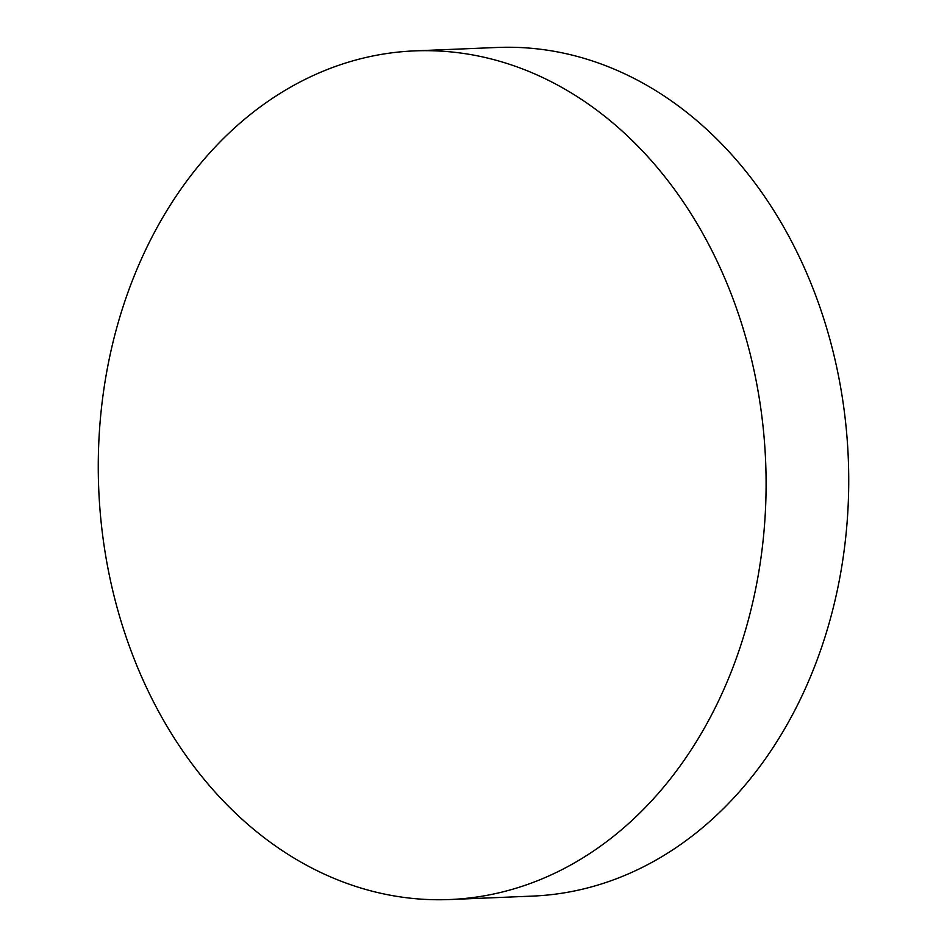 <?xml version="1.0" encoding="UTF-8"?>
<svg xmlns="http://www.w3.org/2000/svg" width="947" height="947" viewBox="0 0 947 947"><rect width="100%" height="100%" fill="white"/><g stroke="black" fill="none" stroke-linecap="round" stroke-linejoin="round"><path stroke-width="1.42" d="M446.262 899.65A424.682 333.735 -92.4 0 0 449.754 899.532A424.682 333.735 -92.4 0 0 765.721 463.628A424.682 333.735 -92.4 0 0 418.101 50.771A424.682 333.735 -92.4 0 0 414.608 50.889A424.682 333.735 -92.4 0 0 98.642 486.794A424.682 333.735 -92.4 0 0 446.262 899.65M449.754 899.532L532.392 896.111A424.682 333.735 -92.4 0 0 848.358 460.206A424.682 333.735 -92.4 0 0 500.738 47.35A424.682 333.735 -92.4 0 0 497.246 47.468L414.608 50.889"/></g></svg>

